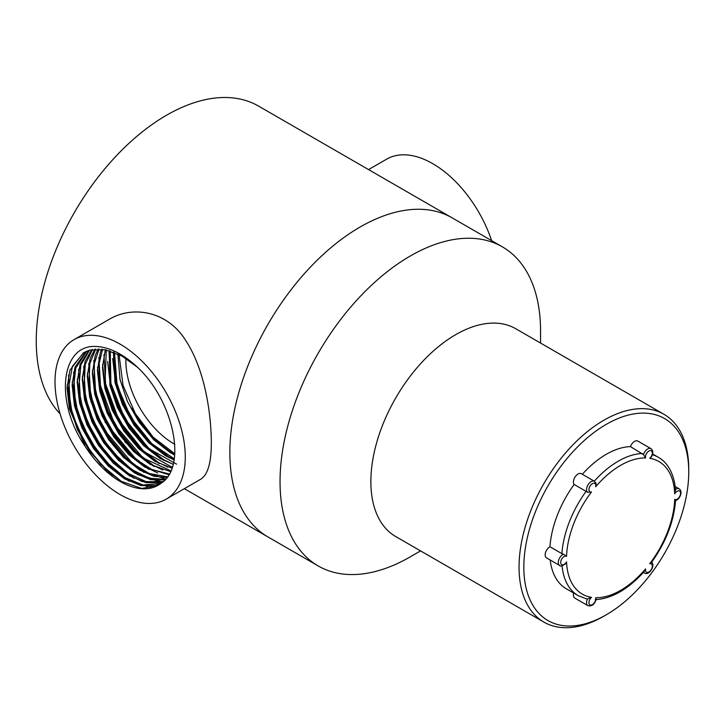 <?xml version="1.0" encoding="UTF-8"?>
<svg xmlns="http://www.w3.org/2000/svg" width="725" height="725" viewBox="0 0 725 725"><rect width="100%" height="100%" fill="white"/><g stroke="black" fill="none" stroke-linecap="round" stroke-linejoin="round"><path stroke-width="1.09" d="M229.852 452.636A184.213 106.358 -60 0 1 310.264 267.244A184.213 106.358 -60 0 1 452.219 217.89A184.213 106.358 120 0 0 268.005 324.256A184.213 106.358 120 0 0 268.005 536.971A184.213 106.358 -60 0 1 229.852 452.636M74.086 339.608L108.56 319.707C133.155 304.609 168.209 311.596 185.944 340.877C204.278 368.853 211.066 411.419 211.328 441.942C211.41 462.441 207.858 474.875 200.662 479.252L166.197 499.144A92.111 53.179 -120 0 0 166.197 392.787A92.111 53.179 -120 0 0 74.086 339.608A92.111 53.179 -120 0 0 59.967 413.422A92.111 53.179 -120 0 0 120.142 494.586A92.111 53.179 -120 0 0 166.197 499.144M128.851 445.25L124.664 441.697M107.971 425.43L104.953 421.977M92.718 405.003L90.843 401.722M60.093 413.848A184.213 106.358 -60 0 1 36.25 340.859A184.213 106.358 -60 0 1 116.662 155.476A184.213 106.358 -60 0 1 258.617 106.122L502.407 246.872A184.213 106.358 120 0 0 318.193 353.229A184.213 106.358 120 0 0 318.193 565.944A184.213 106.358 120 0 0 410.305 556.818L420.572 550.891M125.923 358.449A67.606 39.032 -120 0 0 173.683 443.664A67.606 39.032 -120 0 0 174.752 444.271M491.623 240.646A92.111 53.179 -120 0 0 386.715 159.119L368.563 169.596M540.56 343.061L540.56 331.207A184.213 106.358 120 0 0 502.407 246.872M663.901 414.265L515.711 328.706A119.997 69.283 120 0 0 395.714 397.989A119.997 69.283 120 0 0 395.714 536.545L543.904 622.104A119.997 69.283 -60 0 1 525.507 525.951A119.997 69.283 -60 0 1 603.898 420.21A119.997 69.283 -60 0 1 663.901 414.265A119.997 69.283 -60 0 1 688.75 469.193L688.75 471.957A116.616 67.325 120 0 0 606.29 424.343A116.616 67.325 120 0 0 523.831 567.168A116.616 67.325 120 0 0 606.29 614.782A116.616 67.325 120 0 0 688.75 471.957M606.29 614.782L603.898 616.159A119.997 69.283 -60 0 1 543.904 622.104M94.495 346.423C108.424 346.577 122.761 353.537 137.505 367.303C173.61 400.807 187.494 466.782 161.14 483.24A76.052 43.908 -120 0 1 158.168 485.243A76.052 43.908 -120 0 1 85.224 446.446C54.819 402.484 60.519 345.925 94.495 346.423M174.752 454.231L170.991 452.101C155.458 441.996 142.408 427.36 131.85 408.193L140.297 422.186L155.802 440.691L174.335 454.883M158.213 485.215L141.783 488.478L121.293 481.346L100.521 464.227L84.834 442.984L72.255 414.029L68.322 388.836L72.427 366.306L83.864 352.531M160.669 483.593L142.952 484.998L125.017 477.621L105.741 461.472L89.954 440.175L77.765 412.625L73.433 388.065L75.772 367.992L86.728 351.145M163.216 481.59L146.151 481.663L127.754 473.217L108.587 456.097L93.842 435.218L83.266 411.12L78.726 388.962L80.865 364.965L89.547 350.175M165.472 479.361L149.323 478.237L131.733 469.564L112.302 451.612L99.262 432.934L88.695 409.344L83.982 388.065L85.269 364.349L92.528 349.495M167.493 476.842L149.214 473.498L132.793 463.701L104.173 429.762L93.371 405.248L88.939 384.178L89.846 363.47L95.682 349.115M169.306 474.005L151.851 469.51L136.128 459.396L109.955 428.085L98.582 402.81L94.368 384.458L94.323 363.76L99.017 349.051M170.901 470.824L143.033 457.955L114.758 424.732L99.733 383.652L98.963 364.258L102.542 349.323M172.278 467.253L143.922 451.593L118.891 420.174L105.071 382.428L106.285 349.958M176.61 464.163L148.942 448.63L124.673 418.533L110.88 383.362L110.263 350.991M174.263 458.789L151.897 443.809L130.881 417.555L117.097 385.256L114.496 352.495M174.788 453.741L153.238 437.257L135.33 413.612L123.005 385.356L119.045 354.534M85.224 446.446L69.446 408.782L67.062 387.929L69.944 370.112L83.457 352.749L89.991 350.048L105.234 349.74L122.108 356.147L137.46 367.258M160.071 484.028L155.739 485.569L141.003 485.587L124.637 478.881L108.27 466.103L93.534 448.485L81.889 427.732L74.503 405.864L72.119 385.011L75.01 367.194L86.057 351.426M162.599 482.116L160.796 482.642L146.06 482.669L129.693 475.963L113.327 463.184L98.591 445.567L86.946 424.814L79.56 402.946L77.176 382.084L80.067 364.276L88.831 350.392M164.928 479.941L150.564 479.624L134.75 473.044L118.383 460.266L103.648 442.64L92.002 421.887L84.617 400.019L82.242 379.166L85.124 361.349L91.767 349.64M167.004 477.503L153.89 476.262L139.807 470.126L123.449 457.339L108.705 439.722L97.059 418.968L89.673 397.101L87.299 376.248L90.181 358.431L94.875 349.178M168.871 474.748L144.873 467.199L128.506 454.421L113.771 436.803L102.125 416.05L94.739 394.183L92.356 373.33L95.247 355.513L98.165 349.033M170.52 471.649L149.93 464.281L133.563 451.503L118.828 433.876L107.182 413.123L99.796 391.255L97.413 370.403L100.304 352.586L101.645 349.223M171.952 468.187L154.987 461.363L138.62 448.576L123.884 430.958L112.239 410.205L104.853 388.337L102.479 367.539L105.333 349.758M173.148 464.308L160.044 458.436L143.686 445.657L128.941 428.04L117.296 407.287L109.91 385.419L109.239 350.692M174.073 459.958L165.11 455.517L148.743 442.739L134.007 425.113L122.362 404.36L114.976 382.501L113.408 352.069M174.689 455.064L170.167 452.599L153.8 439.821L139.064 422.195L127.419 401.442L120.033 379.574L117.876 353.963M124.41 483.747L105.841 469.537L90.344 451.022L78.092 429.227L70.316 406.254L68.54 375.015M151.57 487.916L128.117 480.041L110.898 466.619L95.401 448.104L83.148 426.3L75.373 403.327L73.597 372.097M142.544 481.753L133.173 477.113L115.964 463.692L100.458 445.186L88.205 423.382L80.43 400.408L78.653 369.17M162.608 482.107L138.23 474.195L121.021 460.774L105.515 442.259L93.271 420.464L85.496 397.49L83.719 366.252M165.717 479.08L143.287 471.277L126.078 457.856L110.581 439.341L98.328 417.537L90.552 394.563L88.776 363.334M157.724 472.99L148.353 468.359L131.134 454.928L115.637 436.423L103.385 414.618L95.609 391.645L93.833 360.407M162.781 470.072L153.41 465.432L136.2 452.01L120.694 433.496L108.442 411.7L100.666 388.727L98.89 357.488M167.847 467.154L158.467 462.514L141.257 449.092L125.751 430.577L113.508 408.773L105.732 385.809L103.956 354.57M172.903 464.227L163.524 459.596L146.314 446.174L130.808 427.659L118.565 405.855L110.789 382.882L109.013 351.652M174.127 459.641L168.581 456.668L151.371 443.247L135.874 424.741L123.622 402.937L115.846 379.963L113.644 352.16M174.743 454.394L170.991 452.101M113.227 476.968L89.71 451.394L77.457 429.59L69.682 406.616L67.171 384.893M128.805 481.173L110.273 466.982L94.767 448.467L82.514 426.672L74.738 403.698L72.228 381.966M133.862 478.246L115.329 464.063L99.823 445.549L87.58 423.744L79.804 400.771L77.285 379.048M162.155 482.478L137.596 474.558L120.386 461.136L104.889 442.631L92.637 420.826L84.861 397.853L82.342 376.13M143.985 472.41L125.443 458.218L109.946 439.703L97.694 417.908L89.918 394.935L87.408 373.203M149.042 469.492L130.509 455.3L115.003 436.785L102.751 414.981L94.975 392.007L92.465 370.285M154.099 466.565L135.566 452.373L120.06 433.867L107.807 412.063L100.041 389.089L97.522 367.367M159.156 463.647L140.623 449.455L125.117 430.94L112.873 409.145L105.098 386.171L102.578 364.448M164.222 460.728L145.68 446.537L130.183 428.022L117.93 406.218L110.155 383.244L107.644 361.521M169.278 457.801L150.746 443.609L135.24 425.104L122.987 403.299L115.212 380.326L112.701 358.603M630.46 446.609L643.465 454.611A6.534 3.77 -60 0 1 650.968 448.648L637.819 441.063A6.534 3.77 120 0 0 630.46 446.609A79.94 46.155 120 0 0 582.32 474.286M561.902 553.655L549.958 546.759A6.534 3.77 120 0 0 545.535 552.495A6.534 3.77 120 0 0 546.496 557.86L559.646 565.446A6.534 3.77 -60 0 1 558.748 559.881A6.534 3.77 -60 0 1 563.416 554.19L561.902 553.655A79.94 46.155 -60 0 1 586.072 491.36L587.449 492.257A6.534 3.77 -60 0 1 588.165 484.635A6.534 3.77 -60 0 1 594.437 481.282L581.296 473.697A6.534 3.77 120 0 0 575.143 476.851A6.534 3.77 120 0 0 574.127 484.463L586.072 491.36M574.127 484.463A79.94 46.155 120 0 0 549.958 546.759M550.193 559.99A79.94 46.155 120 0 0 566.325 588.791L578.269 595.696A79.94 46.155 -60 0 1 562.038 565.844M573.692 593.05A6.534 3.77 120 0 0 574.762 598.062L587.903 605.656A6.534 3.77 -60 0 1 587.449 598.986L586.072 598.705M563.416 554.19L566.551 556.293A4.848 2.8 120 0 0 561.694 559.066A4.848 2.8 120 0 0 561.694 564.675A4.848 2.8 120 0 0 566.551 561.839L565.319 563.987C561.902 566.153 560.008 566.642 559.646 565.446M595.406 482.361L596.086 483.484L595.669 486.783A4.848 2.8 120 0 0 593.268 483.294A4.848 2.8 120 0 0 589.053 488.532A4.848 2.8 120 0 0 591.509 491.958L587.449 492.257M587.449 598.986L591.509 597.355A4.848 2.8 120 0 0 589.053 603.608A4.848 2.8 120 0 0 593.268 603.988A4.848 2.8 120 0 0 595.669 597.726L596.213 599.031C594.681 604.387 591.908 606.589 587.903 605.656M643.465 571.943L645.594 568.898A4.848 2.8 120 0 0 647.996 572.388A4.848 2.8 120 0 0 652.21 567.149A4.848 2.8 120 0 0 649.754 563.724L651.422 562.047M651.512 562.437C665.795 542.445 673.815 521.773 675.582 500.44L675.564 500.468C678.446 500.658 683.784 492.221 679.234 488.858L675.229 486.548M675.455 500.114L674.712 499.389A4.848 2.8 120 0 0 679.57 496.616A4.848 2.8 120 0 0 679.57 491.006A4.848 2.8 120 0 0 674.712 493.843L675.455 489.511M650.968 448.648C653.325 450.615 653.415 453.442 651.231 457.122L649.754 458.336A4.848 2.8 120 0 0 652.21 452.074A4.848 2.8 120 0 0 647.996 451.693A4.848 2.8 120 0 0 645.594 457.964L643.465 454.611M652.4 454.738A79.94 46.155 -60 0 1 658.209 457.23L652.609 453.995M594.273 481.192A79.94 46.155 -60 0 1 642.413 453.506M645.594 457.964A76.56 44.198 120 0 0 595.669 486.783M591.509 491.958A76.56 44.198 120 0 0 566.551 556.293M566.551 561.839A76.56 44.198 120 0 0 591.509 597.355M595.669 597.726A76.56 44.198 120 0 0 645.594 568.898M649.754 563.724A76.56 44.198 120 0 0 674.712 499.389M674.712 493.843A76.56 44.198 120 0 0 649.754 458.336M675.528 489.457A6.534 3.77 -60 0 1 679.234 488.858M643.401 572.424L644.434 573.022A6.534 3.77 -60 0 1 643.61 572.197M318.193 565.944L184.349 488.668M578.269 595.696L586.697 598.95M595.198 599.711C611.927 598.623 628.258 589.235 644.19 571.545M658.209 457.23C665.613 461.127 673.915 471.014 675.573 490.064M596.086 483.484L594.437 481.282M644.434 573.022C649.002 576.049 655.744 565.482 651.53 562.111"/></g></svg>
